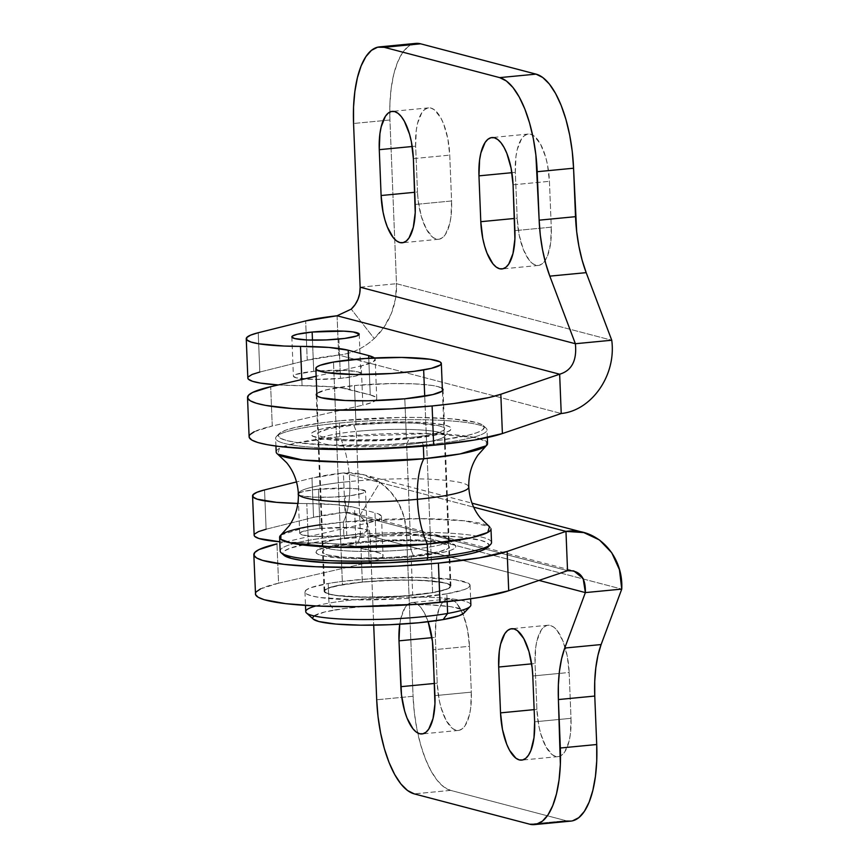 <?xml version="1.0" encoding="UTF-8"?>
<svg xmlns="http://www.w3.org/2000/svg" width="868" height="868" viewBox="0 0 868 868"><rect width="100%" height="100%" fill="white"/><g stroke="black" fill="none" stroke-linecap="round" stroke-linejoin="round"><path stroke-width="0.65" stroke-dasharray="4.34 3.25" d="M354.448 385.555A63.462 8.279 177.7 0 1 442.333 388.463L437.83 386.586L431.797 385.403L414.036 383.851L391.023 383.569L354.448 385.555L356.032 424.853L354.448 385.555L326.357 389.775L316.831 393.497A63.462 8.279 177.7 0 1 354.448 385.555M406.398 438.08A63.462 8.279 -2.3 0 0 444.622 428.922A63.462 8.279 -2.3 0 0 356.032 424.853L392.607 422.857L415.609 423.139L439.414 425.873L443.201 427.273L444.622 428.835L443.591 430.495L434.488 433.859L417.269 436.864L382.213 439.718L346.809 439.794L323.015 437.06L319.218 435.66L317.807 434.098L318.827 432.438L327.941 429.074L335.677 427.49L356.032 424.853A63.462 8.279 -2.3 0 0 317.796 434.011A63.462 8.279 -2.3 0 0 406.398 438.08L404.814 398.792L406.398 438.08M313.717 371.341L312.469 340.137L313.717 371.341A33.711 4.405 -2.3 0 0 293.406 376.213A33.711 4.405 -2.3 0 0 340.473 378.372A33.711 4.405 -2.3 0 0 360.784 373.5A33.711 4.405 -2.3 0 0 313.717 371.341L345.366 370.43L358.017 371.884L360.784 373.457L360.242 374.336L355.403 376.126L340.473 378.372L339.279 348.535L340.473 378.372L314.693 379.435L296.183 377.83L293.417 376.256L295.771 374.466L313.717 371.341M338.9 339.073L339.279 348.535L338.9 339.073M415.696 43.411L407.83 46.861L402.242 53.187L397.501 62.409L393.779 74.203L391.218 88.091L389.916 103.552L389.927 119.99L396.502 283.706L611.745 340.234L396.502 283.706L389.927 119.99L353.558 123.484L389.927 119.99A85.943 33.429 -95.5 0 1 389.765 112.102A85.943 33.429 -95.5 0 1 415.815 43.4M517.176 218.204L515.332 172.363L515.972 156.414L517.252 149.47L521.484 138.956L524.283 135.799L527.375 134.214L530.673 134.269L534.037 135.961L540.438 143.936L545.614 156.913L547.48 164.692L549.433 181.314L551.278 227.156L550.637 243.105L547.491 255.952L545.115 260.563L542.326 263.72L539.223 265.304L535.936 265.25L532.572 263.557L529.274 260.291L523.371 249.615L519.129 234.837L517.176 218.204A42.966 16.709 -95.5 0 0 538.334 265.456A42.966 16.709 -95.5 0 0 544.985 260.758A42.966 16.709 -95.5 0 0 551.278 227.156L514.908 230.649L551.278 227.156L549.433 181.314A42.966 16.709 -95.5 0 0 528.276 134.063A42.966 16.709 -95.5 0 0 515.332 172.363L511.903 172.689L515.332 172.363L517.176 218.204L514.409 218.465L517.176 218.204M417.486 192.023L415.642 146.182L416.282 130.233L417.562 123.289L421.805 112.775L424.593 109.618L427.696 108.033L430.984 108.088L434.347 109.78L440.749 117.755L443.548 123.723L447.79 138.511L449.743 155.133L451.588 200.975L450.948 216.924L449.667 223.879L445.436 234.382L442.637 237.539L439.544 239.123L436.246 239.069L432.882 237.376L426.481 229.402L421.305 216.425L418.148 200.41L417.486 192.023A42.966 16.709 -95.5 0 0 438.644 239.275A42.966 16.709 -95.5 0 0 451.588 200.975L415.219 204.468L451.588 200.975L449.743 155.133A42.966 16.709 -95.5 0 0 428.586 107.882A42.966 16.709 -95.5 0 0 415.642 146.182L412.213 146.508L415.642 146.182L417.486 192.023L414.73 192.284L417.486 192.023M360.133 287.2L396.502 283.706L360.133 287.2M513.064 184.808L549.433 181.314L513.064 184.808M413.374 158.627L449.743 155.133L413.374 158.627M254.194 431.732L272.259 426.004L362.867 405.15L272.259 426.004L270.686 386.705L272.259 426.004A132.218 17.262 -2.3 0 0 249.105 436.778M362.867 405.15L361.283 365.851L316.136 376.245L361.283 365.851L362.867 405.15A79.324 10.351 -2.3 0 0 376.755 398.683A79.324 10.351 -2.3 0 0 370.245 394.886L368.77 358.267L370.245 394.886L349.782 389.504L348.589 359.96L349.782 389.504A79.324 10.351 -2.3 0 0 302.064 385.674L301.814 379.544L302.064 385.674L330.589 386.737L341.601 387.942L370.245 394.886L375.801 397.164L376.723 398.434L376.397 399.747L371.992 402.47L362.867 405.15M374.325 357.963A79.324 10.351 177.7 0 1 375.182 359.395A79.324 10.351 177.7 0 1 361.283 365.851L373.229 361.815L375.15 359.135L374.216 357.876M259.803 372.036L307.239 360.198L259.803 372.036L258.23 332.737L259.803 372.036A79.324 10.351 -2.3 0 0 247.836 378.036M278.324 384.947A79.324 10.351 -2.3 0 0 302.064 385.674L278.324 384.947M307.239 360.198L305.655 320.91L307.239 360.198A85.943 11.219 -2.3 0 1 338.672 355.066L307.239 360.198M337.088 315.768L338.672 355.066C351.985 353.634 363.833 348.122 374.227 338.553L384.036 327.138L391.251 313.695L395.482 298.961L396.502 283.706A66.109 60.283 104.7 0 1 374.227 338.553L351.225 309.138L374.227 338.553C363.833 348.122 351.985 353.634 338.672 355.066L561.227 413.515L338.672 355.066L337.088 315.768M248.27 376.875L247.836 377.971M250.006 434.629L249.235 437.439M362.336 582.027A63.462 8.279 -2.3 0 0 324.111 591.184A63.462 8.279 -2.3 0 0 412.712 595.253L411.128 555.965A63.462 8.279 177.7 0 1 322.538 551.896A63.462 8.279 177.7 0 1 360.762 542.728L362.336 582.027L334.256 586.247L325.142 589.611L324.122 591.271L325.533 592.833L335.363 595.415L353.124 596.967L388.517 596.891L412.712 595.253L433.067 592.605L446.488 589.361L449.906 587.669L450.926 586.009L449.515 584.446L445.718 583.046L421.924 580.312L398.922 580.03L362.336 582.027L360.762 542.728L332.672 546.948L326.986 548.619L323.569 550.323L322.538 551.983L323.959 553.534L327.746 554.934L341.818 557.039L362.607 557.972L386.944 557.592L411.128 555.965L439.219 551.744L448.333 548.37L449.353 546.71L447.942 545.158L438.112 542.576L420.34 541.024L397.338 540.742L360.762 542.728A63.462 8.279 177.7 0 1 449.364 546.797A63.462 8.279 177.7 0 1 411.128 555.965L412.712 595.253A63.462 8.279 -2.3 0 0 450.937 586.095A63.462 8.279 -2.3 0 0 362.336 582.027M260.508 588.905L278.574 583.177L276.99 543.878L278.574 583.177A132.218 17.262 -2.3 0 0 255.42 593.951M298.353 493.556A33.711 4.405 177.7 0 1 318.458 489.216L320.032 528.514A33.711 4.405 -2.3 0 0 299.72 533.386A33.711 4.405 -2.3 0 0 346.788 535.545L345.214 496.246A33.711 4.405 177.7 0 1 298.397 494.586M570.829 821.106A85.943 33.429 -95.5 0 1 566.034 820.694L529.654 824.188L566.034 820.694L450.601 790.379A85.943 33.429 -95.5 0 1 417.692 732.961A85.943 33.429 -95.5 0 1 413.081 696.288L376.701 699.782L413.081 696.288L406.506 532.572L621.748 589.101L406.506 532.572L370.126 536.066L538.995 580.41L370.126 536.066L373.707 625.155L370.126 536.066L406.506 532.572L413.081 696.288L414.405 713.073L416.987 729.554L420.73 745.102L425.483 759.109L431.081 771.055L437.288 780.473L443.884 786.994L450.601 790.379L566.034 820.694L572.62 820.803M399.638 624.895L400.918 617.951L405.15 607.437L407.949 604.28L411.041 602.696L414.34 602.75L417.703 604.443L420.991 607.708L424.105 612.417L428.141 621.748A42.966 16.709 84.5 0 0 411.942 602.544A42.966 16.709 84.5 0 0 399.736 624.222M569.158 672.483L571.003 718.324L570.363 734.274L569.082 741.218L564.851 751.731L562.052 754.889L558.959 756.473L555.661 756.419L552.298 754.726L545.896 746.751L540.721 733.775L538.854 725.995L536.901 709.373L535.057 663.532L535.708 647.582L536.977 640.627L541.22 630.125L544.008 626.967L547.111 625.383L550.399 625.437L553.762 627.13L557.061 630.396L562.963 641.072L567.205 655.85L569.158 672.483A42.966 16.709 -95.5 0 0 548.001 625.231A42.966 16.709 -95.5 0 0 535.057 663.532L531.628 663.857L535.057 663.532L536.901 709.373A42.966 16.709 -95.5 0 0 558.059 756.625A42.966 16.709 -95.5 0 0 571.003 718.324L534.634 721.818L571.003 718.324L569.158 672.483L559.187 673.438L569.158 672.483M469.469 646.302L471.313 692.143L470.673 708.093L469.393 715.037L465.161 725.55L462.373 728.708L459.27 730.292L455.971 730.238L452.619 728.545L446.206 720.57L441.031 707.594L439.165 699.814L437.212 683.192L435.367 637.351L436.018 621.401L439.154 608.555L441.53 603.944L444.318 600.786L447.421 599.202L450.709 599.256L454.072 600.949L457.371 604.215L463.273 614.891L467.526 629.669L469.469 646.302A42.966 16.709 -95.5 0 0 448.311 599.05A42.966 16.709 -95.5 0 0 435.367 637.351L431.939 637.676L435.367 637.351L437.212 683.192A42.966 16.709 -95.5 0 0 458.369 730.444A42.966 16.709 -95.5 0 0 471.313 692.143L434.944 695.637L471.313 692.143L469.469 646.302L433.099 649.796L469.469 646.302M450.601 790.379L414.231 793.873L450.601 790.379M532.789 675.977L559.187 673.438L532.789 675.977M534.145 709.633L536.901 709.373L534.145 709.633M434.456 683.452L437.212 683.192L434.456 683.452M320.032 528.514L318.458 489.216A33.711 4.405 177.7 0 1 365.515 491.386A33.711 4.405 177.7 0 1 345.214 496.246L346.788 535.545A33.711 4.405 -2.3 0 0 367.099 530.673A33.711 4.405 -2.3 0 0 320.032 528.514L309.214 529.914L300.274 532.54L299.731 533.429L302.498 535.003L315.138 536.446L346.788 535.545L361.717 533.299L364.734 532.409L367.099 530.63L364.332 529.057L351.681 527.603L320.032 528.514M278.574 583.177L369.182 562.323L367.598 523.024L279.843 543.227L367.598 523.024L369.182 562.323A79.324 10.351 -2.3 0 0 383.07 555.856A79.324 10.351 -2.3 0 0 376.549 552.059L374.976 512.76A79.324 10.351 177.7 0 1 381.497 516.568A79.324 10.351 177.7 0 1 367.598 523.024L379.544 518.988L381.464 516.308L378.361 513.856L374.976 512.76L376.549 552.059L356.086 546.677L354.513 507.389L374.976 512.76L354.513 507.389L356.086 546.677A79.324 10.351 -2.3 0 0 308.379 542.847L306.795 503.559A79.324 10.351 177.7 0 1 354.513 507.389L335.319 504.623L306.795 503.559A79.324 10.351 177.7 0 1 297.887 503.44L306.795 503.559L308.379 542.847L279.789 541.773A79.324 10.351 -2.3 0 0 308.379 542.847L336.903 543.91L347.916 545.115L379.934 553.155L383.038 555.607L382.701 556.92L378.307 559.643L369.182 562.323L278.574 583.177M266.118 529.209L313.554 517.371L266.118 529.209L264.545 489.91L266.118 529.209A79.324 10.351 -2.3 0 0 254.15 535.209M352.668 512.847L359.536 515.993L380.01 482.413A66.109 60.283 104.7 0 1 406.506 532.572L404.26 517.632L398.889 503.82L390.654 491.863L380.01 482.413L362.737 474.503L343.402 472.941L311.97 478.084L313.554 517.371L311.97 478.084L296.531 481.935L311.97 478.084A85.943 11.219 177.7 0 1 343.402 472.941L344.987 512.239L567.542 570.688L344.987 512.239A85.943 11.219 -2.3 0 0 313.554 517.371L344.987 512.239L343.402 472.941L473.657 507.151L343.402 472.941C356.726 471.791 368.922 474.948 380.01 482.413L359.536 515.993L363.79 519.78L367.077 524.565L369.236 530.088L370.126 536.066A26.441 24.12 104.7 0 0 359.536 515.993L344.987 512.239L352.668 512.847L573.77 570.905M255.539 594.613L256.32 591.802M254.14 535.144L254.584 534.048M318.458 489.216L303.529 491.462L298.69 493.252L298.147 494.131L298.896 494.966L300.914 495.704L313.554 497.158L332.357 497.114L350.987 495.606L363.16 493.122L365.515 491.331L359.547 489.14L350.108 488.315L318.458 489.216M280.906 535.035L307.088 526.876L343.316 522.059A55.53 21.602 -95.5 0 0 349.739 481.523A85.281 11.132 -2.3 0 0 298.69 494.727A85.281 11.132 177.7 0 1 349.739 481.523A55.53 21.602 84.5 0 1 343.316 522.059L419.949 518.663L464.434 520.8L489.498 526.659M468.46 486.08A85.281 11.132 -2.3 0 0 349.739 481.523A85.281 11.132 177.7 0 1 468.46 486.08M360.502 536.185A63.462 8.279 177.7 0 1 448.496 539.18A63.462 8.279 177.7 0 1 410.868 549.411L413.754 556.648A70.069 9.147 -2.3 0 0 455.309 545.354A70.069 9.147 -2.3 0 0 358.137 542.044L360.502 536.185L356.292 431.396L353.406 424.159A70.069 9.147 177.7 0 1 423.28 422.488A70.069 9.147 177.7 0 1 450.666 429.877A70.069 9.147 177.7 0 1 409.023 438.774L406.658 444.633A63.462 8.279 -2.3 0 0 444.383 436.582A63.462 8.279 -2.3 0 0 419.58 429.888A63.462 8.279 -2.3 0 0 356.292 431.396A63.462 8.279 177.7 0 1 444.883 435.465A63.462 8.279 177.7 0 1 406.658 444.633L410.868 549.411A63.462 8.279 -2.3 0 0 449.092 540.254A63.462 8.279 -2.3 0 0 360.502 536.185A63.462 8.279 -2.3 0 0 322.267 545.343A63.462 8.279 -2.3 0 0 410.868 549.411L406.658 444.633A63.462 8.279 177.7 0 1 318.068 440.564A63.462 8.279 177.7 0 1 356.292 431.396L360.502 536.185L358.137 542.044L384.849 540.232L423.931 540.156L450.21 543.173L454.398 544.713L455.96 546.439L454.821 548.272L451.045 550.149L444.763 551.994L413.754 556.648L387.052 558.46L347.97 558.536L321.692 555.52L317.493 553.979L315.941 552.254L317.07 550.42L327.127 546.699L358.137 542.044A70.069 9.147 -2.3 0 0 316.494 550.93A70.069 9.147 -2.3 0 0 343.88 558.319A70.069 9.147 -2.3 0 0 413.754 556.648L410.868 549.411A63.462 8.279 177.7 0 1 347.58 550.93A63.462 8.279 177.7 0 1 322.777 544.236A63.462 8.279 177.7 0 1 360.502 536.185M281.145 552.753A105.777 13.801 177.7 0 1 343.869 535.708L345.019 538.594A103.129 13.465 -2.3 0 0 283.869 555.216M486.243 445.772L486.351 441.519L475.979 437.722L430.734 433.544L339.887 436.702L339.345 423.063A105.777 13.801 177.7 0 1 487.002 429.844A105.777 13.801 177.7 0 1 423.291 445.11L422.141 442.213A103.129 13.465 177.7 0 1 319.294 444.676A103.129 13.465 177.7 0 1 278.997 433.794A103.129 13.465 177.7 0 1 340.289 420.72L339.345 423.063A105.777 13.801 -2.3 0 0 276.48 436.474A105.777 13.801 -2.3 0 0 317.818 447.638A105.777 13.801 -2.3 0 0 423.291 445.11A105.777 13.801 177.7 0 1 275.633 438.329A105.777 13.801 177.7 0 1 339.345 423.063L339.887 436.702A105.777 13.801 -2.3 0 0 276.176 451.968M487.556 443.483A105.777 13.801 -2.3 0 0 339.887 436.702A55.53 21.602 84.5 0 1 349.739 481.523A55.53 21.602 -95.5 0 0 339.887 436.702L295.435 443.19L279.42 448.376L277.662 454.148M321.442 524.597A105.777 13.801 177.7 0 1 343.316 522.059L343.869 535.708A105.777 13.801 -2.3 0 0 280.158 550.974M491.527 542.478A105.777 13.801 -2.3 0 0 343.869 535.708L343.316 522.059A105.777 13.801 177.7 0 1 490.984 528.84M488.217 546.959L488.977 545.071L486.688 542.533L480.514 540.265L457.653 536.836L423.877 535.328L384.329 535.936L345.019 538.594L311.948 542.891L290.14 548.175L284.574 550.93L282.914 553.621L283.803 555.162M422.141 442.213L382.831 444.872L325.316 444.991L296.444 442.474L286.646 440.553L280.472 438.275L278.183 435.747L279.843 433.045L285.398 430.289L294.643 427.577L322.625 422.694L340.289 420.72L399.725 417.486L419.146 417.443L452.922 418.962L475.783 422.38L481.946 424.658L484.246 427.186L482.586 429.888L477.02 432.644L467.776 435.356L439.805 440.239L422.141 442.213L423.291 445.11A105.777 13.801 -2.3 0 0 486.015 428.065A105.777 13.801 -2.3 0 0 339.345 423.063L340.289 420.72A103.129 13.465 177.7 0 1 483.292 425.591A103.129 13.465 177.7 0 1 422.141 442.213M353.406 424.159L322.386 428.825L316.115 430.669L312.328 432.546L311.2 434.369L312.762 436.094L323.612 438.948L343.229 440.651L368.629 440.966L409.023 438.774L440.033 434.108L446.315 432.264L450.091 430.387L451.219 428.553L449.657 426.839L445.468 425.298L429.942 422.966L406.983 421.935L380.108 422.358L353.406 424.159L356.292 431.396A63.462 8.279 -2.3 0 0 318.664 441.628A63.462 8.279 -2.3 0 0 406.658 444.633L409.023 438.774A70.069 9.147 177.7 0 1 311.851 435.454A70.069 9.147 177.7 0 1 353.406 424.159M488.163 547.014A103.129 13.465 -2.3 0 0 447.866 536.131A103.129 13.465 -2.3 0 0 345.019 538.594L343.869 535.708A105.777 13.801 177.7 0 1 449.342 533.18A105.777 13.801 177.7 0 1 490.68 544.334M315.833 605.972A82.634 10.785 177.7 0 1 328.994 603.119L334.006 610.085A76.026 9.928 -2.3 0 0 313.326 619.166M470.879 604.974A82.634 10.785 -2.3 0 0 419.092 597.054A82.634 10.785 -2.3 0 0 328.994 603.119L328.212 583.47A82.634 10.785 177.7 0 1 418.311 577.404A82.634 10.785 177.7 0 1 470.087 585.325A82.634 10.785 177.7 0 1 446.846 593.81L447.161 601.698L446.846 593.81A82.634 10.785 177.7 0 1 356.748 599.875A82.634 10.785 177.7 0 1 304.961 591.954A82.634 10.785 177.7 0 1 328.212 583.47L328.994 603.119A82.634 10.785 -2.3 0 0 305.742 611.604M432.611 592.562L424.723 396.22L432.611 592.562A62.8 8.203 -2.3 0 0 450.275 586.117A62.8 8.203 -2.3 0 0 410.922 580.106A62.8 8.203 -2.3 0 0 342.448 584.717A62.8 8.203 -2.3 0 0 324.773 591.162A62.8 8.203 -2.3 0 0 364.126 597.173A62.8 8.203 -2.3 0 0 432.611 592.562L445.881 589.35L449.255 587.669L450.264 586.03L448.864 584.49L445.11 583.101L431.179 581.017L410.597 580.095L386.51 580.475L362.574 582.092L342.448 584.717L333.496 362.054L342.448 584.717L329.167 587.929L325.793 589.611L324.784 591.249L326.184 592.79L329.949 594.179L335.916 595.34L364.451 597.184L400.756 596.132L432.611 592.562M313.847 616.009L324.74 611.973L345.366 608.37L372.556 605.755L402.199 604.529L429.758 604.866L451.045 606.721L462.828 609.813L464.532 611.68L463.306 613.665M313.283 619.123L312.621 617.994M446.846 593.81L404.933 598.508L357.16 599.875L319.619 597.466L311.764 595.925L306.816 594.103L304.972 592.074L306.296 589.914L310.744 587.701L328.212 583.47L340.549 581.614L370.115 578.772L417.888 577.404L455.429 579.813L468.232 583.177L470.087 585.206L468.753 587.365L464.304 589.578L446.846 593.81M463.935 613.112A76.026 9.928 -2.3 0 0 421.479 604.584A76.026 9.928 -2.3 0 0 334.006 610.085L328.994 603.119A82.634 10.785 177.7 0 1 424.083 597.141A82.634 10.785 177.7 0 1 470.217 606.417M443.049 389.624L444.622 428.922M359.211 334.213L360.784 373.5M538.334 265.456L501.964 268.95M528.276 134.063L491.906 137.556M438.644 239.275L402.275 242.769M428.586 107.882L392.217 111.375M291.832 336.914L293.406 376.213M376.755 398.683L375.182 359.395M316.223 394.723L317.796 434.011M324.111 591.184L322.538 551.896M299.72 533.386L298.147 494.087M548.001 625.231L511.632 628.725M558.059 756.625L521.69 760.118M448.311 599.05L411.942 602.544M458.369 730.444L422 733.937M367.099 530.673L365.515 491.386M381.497 516.568L383.07 555.856M362.748 474.471L472.008 503.169M450.937 586.095L449.364 546.797M448.496 539.18L455.309 545.354M444.383 436.582L450.666 429.877M449.092 540.254L444.883 435.465M276.48 436.474L278.997 433.794M275.937 446.054L275.633 438.329M487.317 437.57L487.002 429.844M486.015 428.065L483.292 425.591M322.267 545.343L318.068 440.564M318.664 441.628L311.851 435.454M322.777 544.236L316.494 550.93M304.961 591.954L305.503 605.419M324.773 591.162L316.929 395.884M450.275 586.117L442.43 390.85M470.087 585.325L470.63 598.779"/><path stroke-width="1.3" d="M442.333 388.463A63.462 8.279 177.7 0 1 443.049 389.624A63.462 8.279 177.7 0 1 404.814 398.792L368.238 400.777L345.236 400.495L321.442 397.761L317.645 396.361L316.234 394.81L317.254 393.15M249.235 437.439L251.872 440.098L257.872 442.528L267.084 444.666L279.246 446.477L311.124 448.875L371.265 449.081L433.674 445.241L432.101 405.953A132.218 17.262 177.7 0 1 247.521 397.479L249.105 436.778A132.218 17.262 -2.3 0 0 433.674 445.241L474.579 440L502.398 433.555L500.825 394.267A132.218 17.262 177.7 0 1 432.101 405.953L433.674 445.241A132.218 17.262 -2.3 0 0 502.398 433.555L561.227 413.515L502.398 433.555L500.825 394.267L559.654 374.216L337.088 315.768L305.655 320.91L258.23 332.737L250.559 335.156L246.696 337.587L246.827 339.909L250.96 342.025L258.881 343.804L284.281 346.039L300.491 346.386A79.324 10.351 177.7 0 1 348.198 350.216L368.661 355.587A79.324 10.351 177.7 0 1 374.325 357.963L368.661 355.587L368.77 358.267L368.661 355.587L348.198 350.216L348.589 359.96L348.198 350.216L329.005 347.45L300.491 346.386A79.324 10.351 177.7 0 1 246.252 338.748A79.324 10.351 177.7 0 1 258.23 332.737L305.655 320.91A85.943 11.219 177.7 0 1 337.088 315.768L351.225 309.138L337.088 315.768L559.654 374.216L561.227 413.515L559.654 374.216C571.817 370.582 577.057 360.426 575.375 343.728L549.813 276.143L545.722 263.514L542.511 249.637L540.287 235.022L539.147 220.168L535.871 154.927L533.288 138.446L529.545 122.898L524.793 108.891L519.194 96.945L512.988 87.527L506.391 81.006L499.675 77.621L384.242 47.306L377.656 47.197L371.45 50.355L365.873 56.68L361.131 65.903L357.41 77.697L354.849 91.585L353.547 107.046L353.558 123.484L360.133 287.2L575.375 343.728L549.813 276.143L586.182 272.65L582.092 260.02L578.88 246.143L576.667 231.528L573.564 168.218L572.251 151.433L569.668 134.952L565.925 119.404L561.162 105.397L555.563 93.451L549.357 84.033L542.76 77.512L536.044 74.127L420.611 43.812L415.696 43.411M312.144 332.043A33.711 4.405 177.7 0 1 359.211 334.213A33.711 4.405 177.7 0 1 338.9 339.073A33.711 4.405 177.7 0 1 291.832 336.914A33.711 4.405 177.7 0 1 312.144 332.043L312.469 340.137L312.144 332.043L343.793 331.142L353.233 331.967L359.2 334.158L356.846 335.949L344.672 338.433L326.053 339.941L307.25 339.985L294.599 338.531L291.832 336.958L292.375 336.079L297.214 334.288L312.144 332.043M413.374 158.627L415.219 212.693L413.287 227.373L409.056 237.875L406.267 241.033L403.164 242.617L399.877 242.563L396.513 240.87L393.215 237.604L387.312 226.928L384.936 219.919L383.059 212.15L381.106 195.517L379.273 149.676L379.913 133.726L381.193 126.782L385.425 116.269L388.213 113.111L391.316 111.527L394.614 111.581L397.967 113.274L401.266 116.54L404.369 121.249L409.555 134.225L411.421 142.005L413.374 158.627L415.219 204.468A42.966 16.709 84.5 0 1 402.275 242.769A42.966 16.709 84.5 0 1 381.106 195.517L414.73 192.284L381.106 195.517L379.273 149.676A42.966 16.709 84.5 0 1 392.217 111.375A42.966 16.709 84.5 0 1 413.374 158.627M513.064 184.808L514.908 238.874L512.977 253.554L508.746 264.056L505.957 267.214L502.854 268.798L499.567 268.744L496.203 267.051L492.905 263.785L487.002 253.109L484.626 246.1L482.749 238.331L480.796 221.698L478.962 175.857L479.603 159.907L480.883 152.963L485.114 142.45L487.903 139.292L491.006 137.708L494.304 137.762L497.657 139.455L500.955 142.721L504.058 147.43L506.858 153.397L511.111 168.186L513.064 184.808L514.908 230.649A42.966 16.709 84.5 0 1 501.964 268.95A42.966 16.709 84.5 0 1 480.796 221.698L514.409 218.465L480.796 221.698L478.962 175.857A42.966 16.709 84.5 0 1 491.906 137.556A42.966 16.709 84.5 0 1 513.064 184.808M611.745 340.234L586.182 272.65L611.745 340.234L575.375 343.728L611.745 340.234C616.475 375.811 591.173 410.64 561.227 413.515C591.173 410.64 616.475 375.811 611.745 340.234M379.446 46.894L415.815 43.4A85.943 33.429 -95.5 0 1 420.611 43.812L384.242 47.306L420.611 43.812L536.044 74.127L499.675 77.621A85.943 33.429 84.5 0 1 537.194 171.712L573.564 168.218L575.517 216.674L539.147 220.168L575.517 216.674A79.324 30.857 -95.5 0 0 586.182 272.65L549.813 276.143A79.324 30.857 84.5 0 1 539.147 220.168L537.194 171.712L573.564 168.218A85.943 33.429 -95.5 0 0 536.044 74.127L499.675 77.621L384.242 47.306A85.943 33.429 84.5 0 0 379.446 46.894A85.943 33.429 84.5 0 0 353.558 123.484L360.133 287.2L359.721 293.308L358.028 299.2L355.142 304.57L351.225 309.138A26.441 24.12 104.7 0 0 360.133 287.2L575.375 343.728C577.057 360.426 571.817 370.582 559.654 374.216L500.825 394.267L488.847 397.577L453.866 403.533L432.101 405.953L390.969 408.936L328.44 410.119L292.473 408.589L265.499 405.378L256.299 403.229L250.299 400.799L247.651 398.141L248.432 395.331L252.621 392.434L270.686 386.705A132.218 17.262 177.7 0 0 247.521 397.479M511.903 172.689L478.962 175.857L511.903 172.689M412.213 146.508L379.273 149.676L412.213 146.508M316.136 376.245L270.686 386.705L316.136 376.245M301.814 379.544L300.491 346.386L301.814 379.544M246.252 338.748L247.836 378.036A79.324 10.351 -2.3 0 0 278.324 384.947L260.454 383.092L252.534 381.312L248.411 379.207L247.836 377.971M441.628 387.985L443.038 389.537L442.018 391.197L432.904 394.571L404.814 398.792A63.462 8.279 177.7 0 1 316.223 394.723A63.462 8.279 177.7 0 1 316.831 393.497M259.803 372.036L252.132 374.444L248.27 376.875M254.194 431.732L250.006 434.629M438.416 563.126A132.218 17.262 177.7 0 1 253.836 554.652A132.218 17.262 177.7 0 1 276.99 543.878L258.924 549.607L254.747 552.504L253.966 555.314L256.613 557.972L262.613 560.403L283.977 564.352L315.865 566.75L354.969 567.357L397.273 566.11L438.416 563.126L439.989 602.414L438.416 563.126A132.218 17.262 177.7 0 0 507.14 551.44L479.31 557.874L438.416 563.126M255.42 593.951A132.218 17.262 -2.3 0 0 439.989 602.414A132.218 17.262 -2.3 0 0 508.713 590.728L507.14 551.44L565.969 531.39L507.14 551.44L508.713 590.728L480.894 597.173L461.754 599.994L419.841 604.106L356.553 606.656L317.438 606.048L285.561 603.651L264.187 599.701L258.187 597.26L255.539 594.613L253.836 554.652M298.397 494.586A33.711 4.405 177.7 0 1 298.147 494.087A33.711 4.405 177.7 0 1 298.353 493.556M373.707 625.155L376.701 699.782L378.025 716.567L380.607 733.048L384.35 748.596L389.114 762.603L394.701 774.549L400.918 783.967L407.504 790.488L414.231 793.873L529.654 824.188L536.25 824.296L542.446 821.139L548.034 814.813L552.775 805.591L556.496 793.797L559.057 779.909L560.359 764.448L558.395 699.554L558.363 684.993L559.437 671.235L561.596 658.779L564.742 648.049L585.368 592.594L538.995 580.41L585.368 592.594L621.748 589.101L601.123 644.555L621.748 589.101C623.582 554.674 595.849 526.811 565.969 531.39L567.542 570.688L508.713 590.728L567.542 570.688C579.846 570.168 585.781 577.47 585.368 592.594L621.748 589.101L619.448 569.701L611.745 552.742L599.43 539.95L583.828 532.594L565.969 531.39L567.542 570.688L573.77 570.905L583.155 578.511L585.368 592.594L564.742 648.049L601.123 644.555L564.742 648.049A79.324 30.857 84.5 0 0 558.395 699.554L594.764 696.06L594.732 681.499L595.817 667.742L597.965 655.286L601.123 644.555A79.324 30.857 -95.5 0 0 594.764 696.06L558.395 699.554L560.337 748.01A85.943 33.429 84.5 0 1 534.46 824.6A85.943 33.429 84.5 0 1 529.654 824.188L414.231 793.873A85.943 33.429 84.5 0 1 376.701 699.782L373.707 625.155M433.099 649.796L434.944 703.861L433.024 718.53L428.781 729.044L425.993 732.201L422.89 733.785L419.602 733.731L416.239 732.039L412.94 728.773L407.038 718.096L404.662 711.087L401.504 695.073L398.998 640.844L399.736 624.222A42.966 16.709 84.5 0 0 398.998 640.844L400.842 686.686L434.456 683.452L400.842 686.686A42.966 16.709 84.5 0 0 422 733.937A42.966 16.709 84.5 0 0 434.944 695.637L432.438 641.409L428.141 621.748A42.966 16.709 84.5 0 1 433.099 649.796M532.789 675.977L534.634 721.818L533.983 737.767L530.847 750.603L528.471 755.225L525.683 758.382L522.579 759.967L519.292 759.912L515.928 758.22L509.527 750.245L506.728 744.277L502.474 729.489L500.532 712.867L498.688 667.025L499.328 651.076L500.608 644.121L504.84 633.618L507.628 630.461L510.731 628.877L514.03 628.931L517.382 630.624L523.795 638.598L528.97 651.575L532.127 667.59L532.789 675.977A42.966 16.709 84.5 0 0 511.632 628.725A42.966 16.709 84.5 0 0 498.688 667.025L500.532 712.867L534.145 709.633L500.532 712.867A42.966 16.709 84.5 0 0 521.69 760.118A42.966 16.709 84.5 0 0 534.634 721.818L532.789 675.977M572.62 820.803L578.826 817.645L584.403 811.32L589.144 802.097L592.866 790.303L595.426 776.415L596.728 760.954L596.717 744.516L594.764 696.06L596.717 744.516L560.337 748.01L596.717 744.516A85.943 33.429 -95.5 0 1 570.829 821.106L534.46 824.6M531.628 663.857L498.688 667.025L531.628 663.857M431.939 637.676L398.998 640.844L431.939 637.676M252.566 495.921A79.324 10.351 177.7 0 1 264.545 489.91L256.874 492.33L253 494.76L253.141 497.082L257.275 499.198L276.491 502.333L297.887 503.44A79.324 10.351 177.7 0 1 252.566 495.921L254.15 535.209A79.324 10.351 -2.3 0 0 279.789 541.773L258.848 538.486L254.725 536.381L254.14 535.144M296.531 481.935L264.545 489.91L296.531 481.935M256.32 591.802L260.508 588.905M254.584 534.048L258.447 531.617L266.118 529.209M473.657 507.151L565.969 531.39L473.657 507.151M298.69 493.252L298.147 494.131L298.896 494.966M279.604 537.325L280.158 550.974A105.777 13.801 -2.3 0 0 427.815 557.755A105.777 13.801 177.7 0 1 281.145 552.753L283.869 555.216A103.129 13.465 -2.3 0 0 426.872 560.099L427.815 557.755L427.273 544.106L336.415 547.263L291.181 543.086L280.809 539.288L280.906 535.035L289.196 525.769C295.587 516.46 298.646 505.816 298.375 493.827C297.681 481.859 293.785 471.487 286.668 462.731L277.662 454.148L302.715 460.007L347.211 462.145L423.844 458.749L423.334 446.174L423.844 458.749L460.073 453.931L486.243 445.772L477.964 455.049C471.574 464.347 468.514 475.002 468.785 486.981C469.469 498.959 473.375 509.321 480.492 518.087L489.498 526.659L487.74 532.431L471.725 537.628L427.273 544.106A55.53 21.602 84.5 0 1 417.421 499.295A55.53 21.602 -95.5 0 0 427.273 544.106A105.777 13.801 177.7 0 1 279.604 537.325A105.777 13.801 177.7 0 1 321.442 524.597M298.69 494.727A85.281 11.132 -2.3 0 0 417.421 499.295A85.281 11.132 -2.3 0 0 468.46 486.08A85.281 11.132 177.7 0 1 417.421 499.295A55.53 21.602 84.5 0 1 423.844 458.749A55.53 21.602 -95.5 0 0 417.421 499.295A85.281 11.132 177.7 0 1 298.69 494.727M275.937 446.054L276.176 451.968A105.777 13.801 -2.3 0 0 423.844 458.749A105.777 13.801 -2.3 0 0 487.556 443.483L487.317 437.57M283.803 555.162L291.377 558.428L301.174 560.348L330.046 562.865L387.562 562.757L426.872 560.099A103.129 13.465 -2.3 0 0 488.163 547.014L490.68 544.334A105.777 13.801 177.7 0 1 427.815 557.755A105.777 13.801 -2.3 0 0 491.527 542.478L490.984 528.84A105.777 13.801 177.7 0 1 427.273 544.106L427.815 557.755L426.872 560.099L459.942 555.802L472.517 553.231L481.751 550.518L488.217 546.959M306.523 612.992L313.326 619.166A76.026 9.928 -2.3 0 0 364.972 625.21A76.026 9.928 -2.3 0 0 443.147 619.589L447.628 613.448A82.634 10.785 177.7 0 1 362.65 619.557A82.634 10.785 177.7 0 1 306.523 612.992A82.634 10.785 177.7 0 1 315.833 605.972M305.503 605.419L305.742 611.604A82.634 10.785 -2.3 0 0 357.529 619.513A82.634 10.785 -2.3 0 0 447.628 613.448L447.161 601.698L447.628 613.448A82.634 10.785 -2.3 0 0 470.879 604.974L470.63 598.779M424.723 396.22L423.66 369.909A62.8 8.203 177.7 0 1 355.186 374.509A62.8 8.203 177.7 0 1 315.833 368.499A62.8 8.203 177.7 0 1 333.496 362.054A62.8 8.203 177.7 0 1 401.971 357.442A62.8 8.203 177.7 0 1 441.335 363.453A62.8 8.203 177.7 0 1 423.66 369.909L424.723 396.22M333.496 362.054L365.352 358.484L401.656 357.442L430.192 359.276L439.924 361.826L441.324 363.366L440.315 365.016L431.309 368.347L414.286 371.32L391.815 373.479L355.5 374.52L326.976 372.687L317.243 370.126L315.833 368.585L316.842 366.947L320.227 365.265L333.496 362.054M463.968 613.079L459.215 615.694L443.147 619.589L418.777 622.757L389.797 624.721L360.643 625.177L335.732 624.059L318.871 621.531L313.283 619.123M312.621 617.994L313.847 616.009M470.217 606.417A82.634 10.785 177.7 0 1 447.628 613.448L443.147 619.589A76.026 9.928 -2.3 0 0 463.935 613.112L470.217 606.417M472.008 503.169L583.849 532.54M316.929 395.884L315.833 368.509M442.43 390.85L441.335 363.453"/></g></svg>
